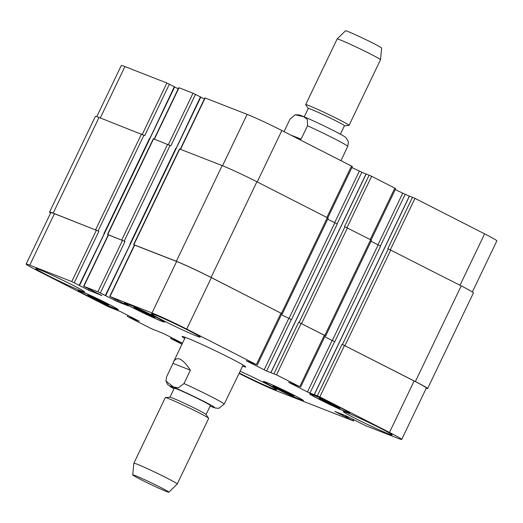 <?xml version="1.0" encoding="UTF-8"?>
<svg xmlns="http://www.w3.org/2000/svg" width="523" height="523" viewBox="0 0 523 523"><rect width="100%" height="100%" fill="white"/><g stroke="black" fill="none" stroke-linecap="round" stroke-linejoin="round"><path stroke-width="0.78" d="M184.75 338.473A35.263 1.504 25.6 0 1 182.135 336.524A35.263 1.504 25.6 0 1 214.58 350.397A35.263 1.504 25.6 0 1 245.732 366.996A35.263 1.504 25.6 0 1 242.567 366.172M190.405 370.179L184.004 383.536L178.363 387.811L173.427 386.987L165.941 381.084L166.602 376.73L173.002 363.374L190.405 370.179C182.684 358.654 177.107 355.797 173.669 361.609L173.002 363.374M218.928 408.28L224.243 404.044L243.11 365.041M206.069 414.543L210.377 405.541A20.037 0.856 -154.4 0 0 192.68 396.114A20.037 0.856 -154.4 0 0 174.244 388.229L169.929 397.225M168.857 492.202L177.219 484.017A24.045 1.026 -154.4 0 0 177.232 484.004L208.67 418.387A24.045 1.026 -154.4 0 0 208.638 418.289L206.029 414.491A20.037 0.856 -154.4 0 0 188.352 405.142A20.037 0.856 -154.4 0 0 169.995 397.225L165.399 397.572A24.045 1.026 -154.4 0 0 165.307 397.611L133.868 463.228A24.045 1.026 -154.4 0 0 133.862 463.241L132.724 474.891A20.037 0.856 -154.4 0 0 145.91 482.114A20.037 0.856 -154.4 0 0 166.275 491.424A20.037 0.856 -154.4 0 0 168.857 492.202A20.037 0.856 -154.4 0 0 151.167 482.762A20.037 0.856 -154.4 0 0 132.724 474.891M208.638 418.289A24.045 1.026 -154.4 0 0 187.43 407.071A24.045 1.026 -154.4 0 0 165.399 397.572M177.232 484.004A24.045 1.026 -154.4 0 0 155.991 472.687A24.045 1.026 -154.4 0 0 133.868 463.228M341.003 160.659L347.749 146.27L348.41 141.916L346.35 138.079C345.187 136.954 344.932 136.516 333.772 130.711C320.128 123.794 302.379 115.629 298.855 114.916L295.247 114.753L303.85 116.786L307.367 119.473L307.511 125.762L301.111 139.118L290.906 135.13M284.035 131.626L290.108 118.956L295.24 114.753M301.111 139.118L299.202 139.36M304.255 116.877L308.295 108.431A20.037 0.856 25.6 0 1 335.694 120.735A20.037 0.856 25.6 0 1 344.435 125.742L340.388 134.189M308.282 108.457L305.713 104.711A24.045 1.026 25.6 0 1 305.68 104.613A24.045 1.026 25.6 0 1 338.558 119.381A24.045 1.026 25.6 0 1 349.044 125.389A24.045 1.026 25.6 0 1 348.952 125.428L344.422 125.775M305.68 104.613L337.119 38.996A24.045 1.026 25.6 0 1 337.132 38.983A24.045 1.026 25.6 0 1 370.003 53.764A24.045 1.026 25.6 0 1 380.489 59.759A24.045 1.026 25.6 0 1 380.483 59.772L349.044 125.389M337.132 38.983L345.494 30.798A20.037 0.856 25.6 0 1 372.886 43.115A20.037 0.856 25.6 0 1 381.627 48.109L380.489 59.759M335.066 405.547L340.107 408.437L334.727 406.332L335.093 405.567L319.246 398.448L324.293 401.337L324.659 400.566M334.727 406.332L324.293 401.337M149.48 315.349L134.006 307.465L149.82 314.565L154.867 317.454L149.48 315.349L149.846 314.584M139.046 310.355L139.419 309.583M103.227 302.967L87.753 295.077L103.574 302.176L108.614 305.072L103.227 302.967L103.6 302.196M92.8 297.966L93.166 297.195M288.814 393.159L293.861 396.055L288.474 393.95L288.84 393.178L272.993 386.059L278.04 388.949L278.413 388.177M288.474 393.95L278.04 388.949M114.439 308.354A21.038 0.896 -154.4 0 0 117.159 309.165A21.038 0.896 -154.4 0 0 98.572 299.261A21.038 0.896 -154.4 0 0 79.215 290.984A21.038 0.896 -154.4 0 0 92.911 298.509A21.038 0.896 -154.4 0 0 114.439 308.354M115.367 308.832A22.241 0.948 25.6 0 1 92.61 298.424A22.241 0.948 25.6 0 1 78.13 290.468A22.241 0.948 25.6 0 1 98.592 299.215A22.241 0.948 25.6 0 1 118.237 309.681A22.241 0.948 25.6 0 1 115.367 308.832M160.685 320.743A21.038 0.896 -154.4 0 0 163.405 321.547A21.038 0.896 -154.4 0 0 144.825 311.649A21.038 0.896 -154.4 0 0 125.461 303.373A21.038 0.896 -154.4 0 0 139.164 310.897A21.038 0.896 -154.4 0 0 160.685 320.743M161.614 321.214A22.241 0.948 25.6 0 1 138.863 310.806A22.241 0.948 25.6 0 1 124.382 302.85A22.241 0.948 25.6 0 1 144.845 311.603A22.241 0.948 25.6 0 1 164.49 322.07A22.241 0.948 25.6 0 1 161.614 321.214M345.932 411.725A21.038 0.896 -154.4 0 0 348.651 412.529A21.038 0.896 -154.4 0 0 330.065 402.632A21.038 0.896 -154.4 0 0 310.708 394.355A21.038 0.896 -154.4 0 0 324.41 401.88A21.038 0.896 -154.4 0 0 345.932 411.725M346.86 412.196A22.241 0.948 25.6 0 1 324.103 401.788A22.241 0.948 25.6 0 1 309.623 393.832A22.241 0.948 25.6 0 1 330.091 402.586A22.241 0.948 25.6 0 1 349.737 413.052A22.241 0.948 25.6 0 1 346.86 412.196M299.679 399.337A21.038 0.896 -154.4 0 0 302.399 400.147A21.038 0.896 -154.4 0 0 283.819 390.243A21.038 0.896 -154.4 0 0 264.455 381.967A21.038 0.896 -154.4 0 0 278.158 389.491A21.038 0.896 -154.4 0 0 299.679 399.337M300.607 399.814A22.241 0.948 25.6 0 1 277.857 389.406A22.241 0.948 25.6 0 1 263.37 381.45A22.241 0.948 25.6 0 1 283.839 390.197A22.241 0.948 25.6 0 1 303.484 400.664A22.241 0.948 25.6 0 1 300.607 399.814M81.019 290.886A27.046 1.157 25.6 0 1 53.353 278.223A27.046 1.157 25.6 0 1 35.734 268.547A27.046 1.157 25.6 0 1 60.629 279.19A27.046 1.157 25.6 0 1 84.517 291.919A27.046 1.157 25.6 0 1 81.019 290.886M240.142 371.245A27.046 1.157 25.6 0 1 264.605 382.96A27.046 1.157 25.6 0 1 276.438 389.74A27.046 1.157 25.6 0 1 272.941 388.7A27.046 1.157 25.6 0 1 239.279 373.043M388.628 433.933A27.046 1.157 25.6 0 1 360.955 421.27A27.046 1.157 25.6 0 1 343.343 411.594A27.046 1.157 25.6 0 1 368.231 422.238A27.046 1.157 25.6 0 1 392.126 434.966A27.046 1.157 25.6 0 1 388.628 433.933M196.713 336.112A27.046 1.157 25.6 0 1 169.04 323.456A27.046 1.157 25.6 0 1 151.422 313.78A27.046 1.157 25.6 0 1 176.316 324.423A27.046 1.157 25.6 0 1 200.211 337.152A27.046 1.157 25.6 0 1 196.713 336.112M182.475 343.219L163.738 333.641L151.369 328.673L128.155 316.84L139.229 321.207L120.401 311.551L108.032 306.589L38.382 271.091A28.046 1.196 25.6 0 1 26.15 264.076A28.046 1.196 25.6 0 1 29.778 265.154L71.762 281.564L88.662 290.213L101.965 295.6L83.628 286.231L97.886 291.782L117.263 301.581L128.344 305.89L110.013 296.521L151.997 312.937A28.046 1.196 25.6 0 1 186.724 329.085L256.375 364.583L246.17 360.726L266.606 371.029L276.497 374.841L299.712 386.674L288.631 382.313L307.459 391.962L319.834 396.931L389.478 432.429A28.046 1.196 25.6 0 1 401.71 439.438A28.046 1.196 25.6 0 1 398.088 438.366L365.433 425.598L346.049 415.798L334.968 411.49L353.306 420.858L275.869 390.583A28.046 1.196 25.6 0 1 241.136 374.429L239.109 373.396M181.971 344.271L170.616 338.427L182.455 343.271M96.794 116.636L121.29 65.512A28.046 1.196 25.6 0 1 124.912 66.584L166.896 83L174.577 86.844M174.636 86.975L178.219 88.805M154.167 139.013L178.768 87.661L193.02 93.212L200.701 97.062M200.76 97.186L204.343 99.017M180.291 149.225L204.892 97.879L247.131 114.367A28.046 1.196 25.6 0 1 281.864 130.521L352.384 166.517L327.777 217.882M351.887 167.55L365.969 174.113M366.152 173.982L371.631 176.271L395.721 188.607L371.114 239.972M395.225 189.64L409.306 196.203M409.489 196.073L414.968 198.361L484.618 233.859A28.046 1.196 25.6 0 1 496.85 240.874L472.367 291.971M401.71 439.438L426.363 387.994A28.046 1.196 25.6 0 0 414.131 380.979L342.467 344.507L415.367 381.555A28.046 1.196 25.6 0 1 427.605 388.569L473.439 292.893A28.046 1.196 -154.4 0 0 461.208 285.885L387.837 248.654L412.49 197.21M334.772 341.741L324.75 336.74L334.772 341.741L380.613 246.072L371.029 241.293M300.581 387.177L325.234 335.727L298.666 322.24L325.698 335.91L371.539 240.234L344.5 226.564L369.153 175.12M281.4 314.669L291.442 319.651L337.276 223.981L327.692 219.209M282.361 313.82L328.202 218.15L256.904 181.756A28.046 1.196 -154.4 0 0 222.177 165.601L179.467 148.931L133.627 244.601L176.336 261.278A28.046 1.196 25.6 0 1 211.07 277.425L281.884 313.656M195.504 94.369L170.851 145.812L153.344 138.719L107.503 234.389L125.017 241.489L100.364 292.932M169.38 84.151L144.727 135.601L99.024 117.453A28.046 1.196 -154.4 0 0 95.395 116.381L49.561 212.05A28.046 1.196 25.6 0 1 53.189 213.129L98.893 231.271L74.24 282.721M26.15 264.076L50.796 212.632A28.046 1.196 25.6 0 1 54.425 213.704L98.893 231.271M83.628 286.231L108.281 234.781L125.017 241.489M109.752 296.443L134.404 244.999L176.643 261.487A28.046 1.196 25.6 0 1 211.377 277.641L281.897 313.637L257.251 365.087M427.605 388.569A28.046 1.196 25.6 0 1 426.206 388.314M325.698 335.91L325.221 335.746M281.413 314.656L291.442 319.651M134.378 245.039L133.627 244.601M108.261 234.827L107.503 234.389M50.633 212.979A28.046 1.196 25.6 0 1 49.561 212.05M210.109 406.11A24.843 1.059 -154.4 0 0 211.501 406.672A24.843 1.059 -154.4 0 0 197.446 398.199A24.843 1.059 -154.4 0 0 169.968 386.301A24.843 1.059 -154.4 0 0 173.969 388.798M224.243 404.044A32.053 1.366 -154.4 0 0 184.004 383.536M307.511 125.762A32.053 1.366 25.6 0 1 333.857 138.451A32.053 1.366 25.6 0 1 347.749 146.27M100.305 117.956L124.912 66.584M142.276 134.398L166.896 83M149.931 138.294L174.329 86.674M154.416 139.111L179.029 87.74M168.393 144.609L193.02 93.212M176.048 148.506L200.453 96.892M180.54 149.323L205.147 97.951M222.523 165.739L247.131 114.367M257.238 181.919L281.864 130.521M326.882 217.418L351.508 166.02M334.622 222.739L359.262 171.309M337.093 223.903L361.739 172.459M347.004 227.682L371.631 176.271M370.219 239.508L394.845 188.103M377.952 244.823L402.599 193.392M380.43 245.993L405.077 194.549M390.341 249.765L414.968 198.361M459.992 285.264L484.618 233.859M345.814 415.7L345.285 416.805M346.821 416.125L346.278 417.262M348.259 416.811L347.736 417.91M347.272 416.334L346.742 417.446M353.215 419.335L352.685 420.433M171.348 337.518L170.871 338.505M128.011 315.428L127.54 316.422M54.425 213.704L29.778 265.154M96.409 230.12L71.762 281.564M79.195 285.244L104.09 233.964M89.185 289.121L88.662 290.213M91.675 290.245L91.139 291.363M108.536 234.86L83.889 286.31M122.532 240.332L97.886 291.782M105.319 295.456L130.214 244.182M115.308 299.333L114.785 300.424M117.799 300.457L117.263 301.581M134.659 245.071L110.013 296.521M176.643 261.487L151.997 312.937M211.377 277.641L186.724 329.085M281.021 313.14L256.375 364.583M288.774 318.429L264.122 369.872M291.252 319.579L266.606 371.029M301.143 323.391L276.497 374.841M298.666 322.24L274.013 373.684M324.358 335.223L299.712 386.674M332.105 340.512L307.459 391.962M334.589 341.669L309.936 393.113M344.48 345.481L319.834 396.931M341.996 344.33L317.35 395.774M414.131 380.979L389.478 432.429M415.367 381.555L461.208 285.885M344.945 345.664L390.786 249.987M342.467 344.507L388.308 248.837M314.362 394.61L409.502 196.04M332.295 340.591L378.136 244.914M324.829 335.406L370.663 239.737M301.608 323.574L347.449 227.904M299.13 322.423L344.971 226.747M271.025 372.52L366.165 173.95M288.958 318.5L334.798 222.824M281.492 313.323L327.326 217.646M211.07 277.425L256.904 181.756M176.336 261.278L222.177 165.601M133.888 244.679L179.729 149.009M129.966 244.012L175.806 148.336M124.239 241.09L170.08 145.42M121.761 239.939L167.595 144.263M107.764 234.467L153.605 138.791M103.842 233.794L149.683 138.124M98.115 230.878L143.956 135.202M95.637 229.728L141.478 134.051M53.189 213.129L99.024 117.453M133.587 318.272L133.28 318.906M132.607 317.775L132.286 318.442M131.835 317.383L131.515 318.049M130.521 317.585L130.861 316.886M176.918 340.362L176.617 340.989M175.944 339.865L175.623 340.532M175.172 339.466L174.852 340.133M174.198 338.969L173.858 339.675M165.941 381.084L167.674 384.575L173.963 388.811M210.096 406.123L215.522 408.09L219.111 408.247M185.292 337.342L173.669 361.609M174.682 86.877L79.542 285.447M200.806 97.088L105.666 295.658M354.11 419.792L353.561 420.93M171.113 337.4L170.616 338.427M127.775 315.31L127.279 316.343M314.264 394.577L409.398 196.007M270.927 372.487L366.061 173.924"/></g></svg>
